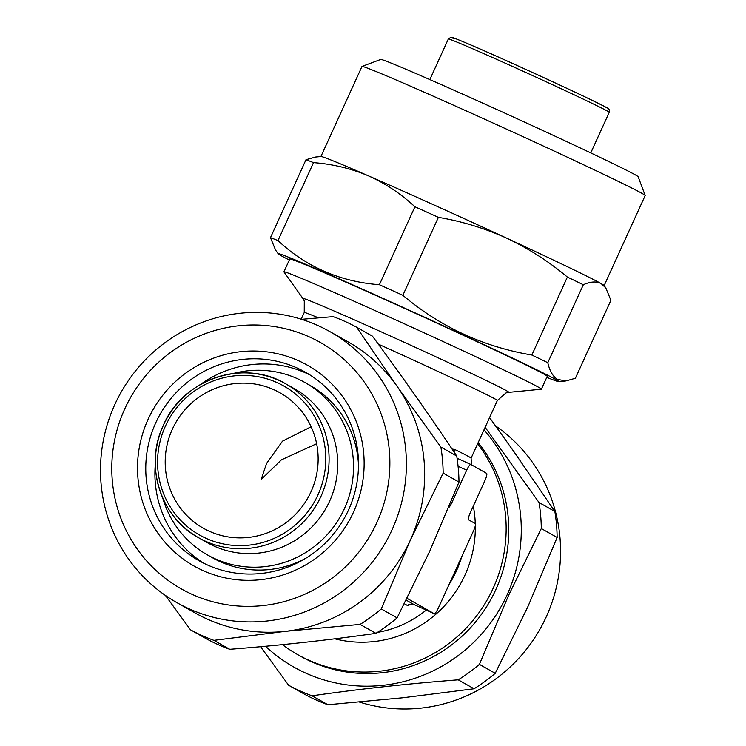 <?xml version="1.0" encoding="UTF-8"?>
<svg xmlns="http://www.w3.org/2000/svg" width="746" height="746" viewBox="0 0 746 746"><rect width="100%" height="100%" fill="white"/><g stroke="black" fill="none" stroke-linecap="round" stroke-linejoin="round"><path stroke-width="1.12" d="M309.87 374.884A108.226 105.764 -60.5 0 0 200.711 384.33M155.7 422.935A108.226 105.764 119.5 0 1 305.356 372.179A108.226 105.764 119.5 0 1 348.569 509.891A108.226 105.764 119.5 0 1 198.902 560.647A108.226 105.764 119.5 0 1 155.7 422.935M148.09 419.355A115.304 112.674 119.5 0 1 298.633 360.775A115.304 112.674 119.5 0 1 353.567 511.989A115.304 112.674 119.5 0 1 203.024 570.578A115.304 112.674 119.5 0 1 148.09 419.355M376.889 522.508A141.47 138.252 119.5 0 1 192.17 594.385A141.47 138.252 119.5 0 1 124.769 408.845A141.47 138.252 119.5 0 1 309.487 336.968A141.47 138.252 119.5 0 1 376.889 522.508M392.107 529.669A155.616 152.081 119.5 0 1 176.905 602.647A155.616 152.081 119.5 0 1 114.772 404.64A155.616 152.081 119.5 0 1 329.974 331.653A155.616 152.081 119.5 0 1 392.107 529.669M301.561 319.316L333.164 316.649A172.596 168.671 119.5 0 1 356.625 327.224L396.947 386.13L440.877 447.078A172.596 168.671 119.5 0 1 443.161 473.113L410.393 540.001A155.616 152.081 119.5 0 1 285.186 631.358A155.616 152.081 119.5 0 1 195.2 612.979L176.905 602.647M329.974 331.653L348.27 341.985A155.616 152.081 119.5 0 1 396.947 386.13A155.616 152.081 119.5 0 1 410.393 540.001L381.262 608.932L397.086 617.875L429.845 550.986L458.986 482.047L443.161 473.113M397.086 617.875A172.596 168.671 119.5 0 1 375.9 633.335L360.076 624.393L285.186 631.358L213.916 640.366A172.596 168.671 119.5 0 1 190.463 629.792L165.481 595.495M213.916 640.366L229.749 649.309C280.599 645.355 329.312 640.031 375.9 633.335M229.749 649.309A172.596 168.671 119.5 0 1 206.288 638.725L190.463 629.792M359.497 702.079A155.616 152.081 -60.5 0 0 546.296 616.755A155.616 152.081 -60.5 0 0 495.586 425.901M265.539 646.26A154.208 150.692 -60.5 0 0 507.14 594.786A154.208 150.692 -60.5 0 0 483.995 429.827M541.307 528.55L508.548 595.439L479.408 664.369L495.241 673.312L528 606.423L557.141 537.484L541.307 528.55A172.596 168.671 -60.5 0 0 539.032 502.515L554.856 511.458L514.544 452.552L489.572 417.574M485.142 427.309L539.032 502.515M311.138 426.768L282.51 441.147L266.546 463.471L261.203 479.436L281.401 459.844L316.64 443.721M311.007 491.763A77.808 76.036 -60.5 0 0 279.946 392.76A77.808 76.036 -60.5 0 0 172.345 429.248A77.808 76.036 -60.5 0 0 203.416 528.261A77.808 76.036 -60.5 0 0 311.007 491.763M282.473 644.647A141.47 138.252 -60.5 0 0 297.542 654.54A141.47 138.252 -60.5 0 0 493.181 588.193A141.47 138.252 -60.5 0 0 477.627 443.786M207.341 542.659A88.42 86.405 -60.5 0 0 329.611 501.191A88.42 86.405 -60.5 0 0 294.316 388.685L285.69 383.817A88.42 86.405 -60.5 0 0 163.421 425.267A88.42 86.405 -60.5 0 0 198.716 537.791A88.42 86.405 -60.5 0 0 320.985 496.323A88.42 86.405 -60.5 0 0 285.69 383.817C243.709 358.425 182.845 379.043 163.365 425.248C144.062 465.252 160.409 517.295 198.716 537.791L207.341 542.659M162.749 498.058A99.032 96.775 -60.5 0 0 207.509 554.94A99.032 96.775 -60.5 0 0 344.456 508.502A99.032 96.775 -60.5 0 0 304.918 382.493A99.032 96.775 -60.5 0 0 233.088 373.532M541.279 389.216A141.47 2.658 -155.5 0 0 541.391 389.17A141.47 2.658 -155.5 0 0 538.715 387.333A141.47 2.658 -155.5 0 0 400.061 321.862A141.47 2.658 -155.5 0 0 283.918 271.833A141.47 2.658 -155.5 0 0 283.956 271.945L302.923 298.512A113.178 2.126 24.5 0 1 394.149 337.696A113.178 2.126 24.5 0 1 506.73 390.829A113.178 2.126 24.5 0 1 508.781 392.331L541.279 389.216M541.391 389.17L547.256 376.301A141.47 2.658 -155.5 0 0 544.58 374.464A141.47 2.658 -155.5 0 0 405.936 308.993A141.47 2.658 -155.5 0 0 289.784 258.965L283.918 271.833M412.1 604.195L407.4 605.472L404.36 603.756M478.158 442.62A141.47 138.252 119.5 0 1 495.792 589.666A141.47 138.252 119.5 0 1 300.153 656.023L297.542 654.54M305.776 558.269A99.032 96.775 119.5 0 1 212.573 557.803L207.509 554.94M604.139 285.587L645.178 195.536A155.616 2.919 -155.5 0 0 645.178 195.471L638.166 176.737A141.47 2.658 -155.5 0 0 635.499 174.956A141.47 2.658 -155.5 0 0 498.048 110.035A141.47 2.658 -155.5 0 0 380.749 59.428L362.015 66.422A155.616 2.919 -155.5 0 0 361.969 66.459L320.92 156.52M645.178 195.471A155.616 2.919 -155.5 0 0 642.241 193.512A155.616 2.919 -155.5 0 0 491.045 122.092A155.616 2.919 -155.5 0 0 362.015 66.422M605.808 287.919L604.083 285.513A155.616 2.919 -155.5 0 0 601.173 283.611C596.39 281.149 590.44 281.522 583.325 284.739L547.797 362.696C549.671 370.986 552.917 376.553 557.523 379.397L565.878 380.945L575.371 378.269L610.899 300.312L605.808 287.919L601.173 283.611A155.616 2.919 -155.5 0 0 506.944 238.291A155.616 2.919 -155.5 0 0 368.282 175.776A155.616 2.919 -155.5 0 0 321.022 156.511L315.493 157.042L305.991 159.709A172.596 3.236 -155.5 0 1 313.516 162.619L277.988 240.576C306.252 266.984 340.055 281.699 379.397 284.72L414.925 206.773C400.872 193.718 385.318 183.385 368.282 175.776C351.049 168.484 332.791 164.092 313.516 162.619M546.771 377.345A154.208 2.891 -155.5 0 0 558.726 381.626A154.208 2.891 -155.5 0 0 555.919 379.574A154.208 2.891 -155.5 0 0 402.532 307.184A154.208 2.891 -155.5 0 0 278.23 253.799A154.208 2.891 -155.5 0 0 281.111 255.682A154.208 2.891 -155.5 0 0 289.308 260.009M547.797 362.696A172.596 3.236 -155.5 0 0 531.851 355.031L567.38 277.074C548.786 261.454 528.634 248.53 506.944 238.291C485.049 228.36 462.194 221.376 438.387 217.347L402.859 295.304C440.271 326.869 483.268 346.778 531.851 355.031M402.859 295.304A172.596 3.236 -155.5 0 0 379.397 284.72M277.988 240.576A172.596 3.236 -155.5 0 0 270.472 237.666L305.991 159.709M278.23 253.799L275.563 250.059L270.472 237.666M438.387 217.347A172.596 3.236 -155.5 0 0 414.925 206.773M583.325 284.739A172.596 3.236 -155.5 0 0 567.38 277.074M304.918 382.493L309.982 385.356A99.032 96.775 119.5 0 1 358.49 464.935M452.039 449.027L454.818 449.521A7.078 5.847 -63.9 0 0 454.109 452.123M448.626 507.728A7.078 1.492 114.3 0 0 452.001 502.356L466.66 470.176A7.078 1.492 -65.7 0 1 470.875 464.46A7.078 1.492 -65.7 0 1 470.903 464.478L486.578 473.337A7.078 1.492 -65.7 0 1 484.956 480.508L470.297 512.688A7.078 1.492 114.3 0 0 468.665 519.859L475.202 523.552A7.078 1.492 -65.7 0 1 473.57 530.723L438.378 607.953A7.078 1.492 -65.7 0 1 434.163 613.66A7.078 1.492 -65.7 0 1 434.144 613.65L407.092 598.367M406.206 600.129L414.328 604.717L434.163 613.66M470.847 464.45L457.121 458.258L470.875 464.46M557.141 537.484A172.596 168.671 -60.5 0 0 554.856 511.458M327.904 704.746A172.596 168.671 -60.5 0 1 304.443 694.172L288.609 685.229A172.596 168.671 -60.5 0 0 312.07 695.804L327.904 704.746L402.784 697.78L474.055 688.772L458.221 679.83A172.596 168.671 -60.5 0 0 479.408 664.369M474.055 688.772A172.596 168.671 -60.5 0 0 495.241 673.312M288.609 685.229L260.596 646.707M458.221 679.83C407.381 683.774 358.658 689.099 312.07 695.804M155.28 464.749A108.226 105.764 -60.5 0 0 203.546 563.109M381.262 608.932A172.596 168.671 119.5 0 1 360.076 624.393M440.877 447.078L456.711 456.011A172.596 168.671 119.5 0 1 458.986 482.047M456.711 456.011C431.16 417.629 403.082 377.681 372.459 336.166L356.625 327.224M473.3 506.077A113.178 110.604 119.5 0 1 475.267 523.599M475.323 525.706A113.178 110.604 119.5 0 1 464.954 575.119A113.178 110.604 119.5 0 1 334.842 638.818M449.139 584.342A106.1 103.685 -60.5 0 0 456.384 571.007A106.1 103.685 -60.5 0 0 461.69 556.796M508.781 392.331L506.068 392.872L497.349 400.509A106.1 1.996 -155.5 0 0 495.344 399.129A106.1 1.996 -155.5 0 0 378.315 344.139M318.43 317.843A106.1 1.996 -155.5 0 0 304.247 312.509L301.197 319.195M165.416 426.125A85.594 83.645 -60.5 0 0 206.194 538.379A85.594 83.645 -60.5 0 0 317.945 494.896A85.594 83.645 -60.5 0 0 277.167 382.642A85.594 83.645 -60.5 0 0 165.416 426.125M377.401 632.394A106.1 103.685 -60.5 0 0 426.227 610.079M454.818 449.521A106.1 1.996 24.5 0 1 469.066 456.785A106.1 1.996 24.5 0 1 471.08 458.165L471.537 464.833M448.337 38.988L450.901 37.3C452.663 37.86 448.187 35.454 466.101 42.97C501.993 57.964 601.556 104.002 606.451 107.573C608.969 108.431 609.902 110.007 609.249 112.32A88.42 1.66 -155.5 0 0 607.58 111.173A88.42 1.66 -155.5 0 0 520.932 70.255A88.42 1.66 -155.5 0 0 448.337 38.988L429.836 79.57M606.237 107.461A85.594 1.604 -155.5 0 0 514.153 64.147A85.594 1.604 -155.5 0 0 453.699 38.699M407.4 605.472A7.078 6.91 -60.5 0 1 414.328 604.717L434.144 613.65M451.022 501.909L452.001 502.356M458.081 466.306L466.66 470.176M302.923 298.512L304.293 300.918L304.247 312.509M497.349 400.509L471.08 458.165M609.249 112.32L590.757 152.911M558.726 381.626L565.878 380.945M414.356 604.726L411.587 604.111"/></g></svg>
